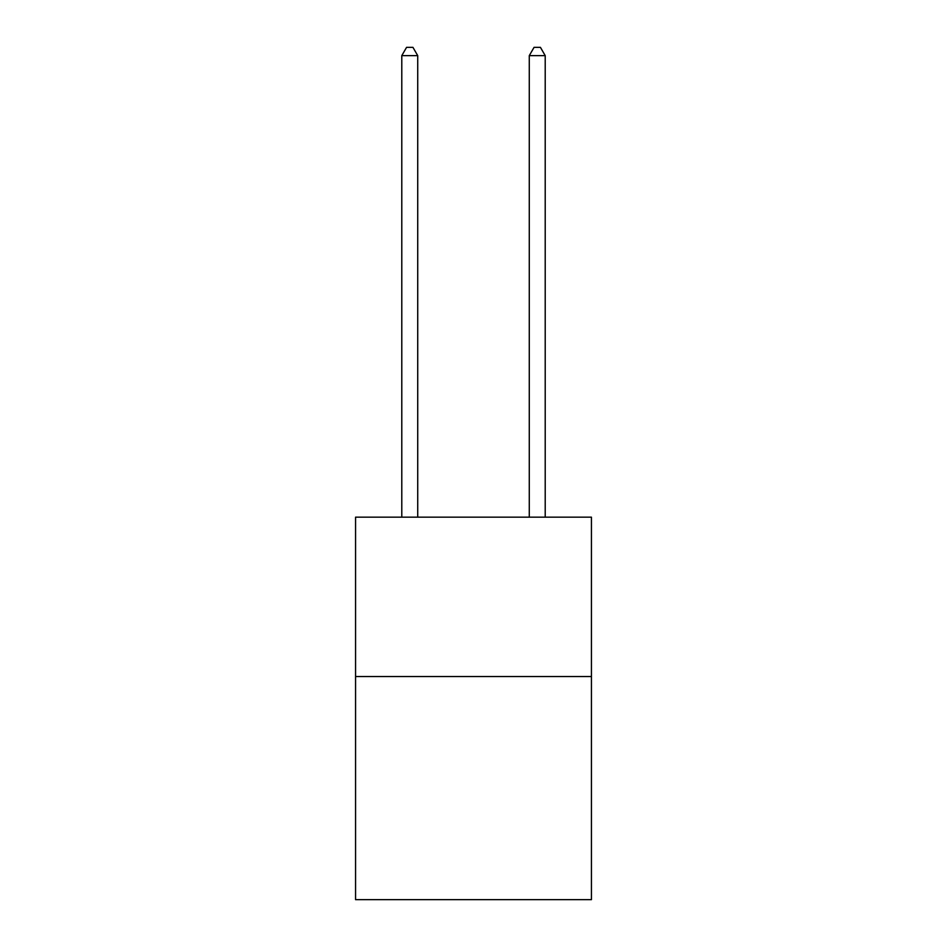 <?xml version="1.0" encoding="UTF-8"?>
<svg xmlns="http://www.w3.org/2000/svg" width="947" height="947" viewBox="0 0 947 947"><rect width="100%" height="100%" fill="white"/><g stroke="black" fill="none" stroke-linecap="round" stroke-linejoin="round"><path stroke-width="1.42" d="M591.437 676.537L591.437 899.65L355.563 899.65L355.563 517.169L591.437 517.169L591.437 676.537L355.563 676.537M417.722 517.169L417.722 55.636L401.788 55.636L401.788 517.169M401.788 55.636L406.571 47.35L412.939 47.35L417.722 55.636M545.212 517.169L545.212 55.636L529.278 55.636L529.278 517.169M529.278 55.636L534.061 47.35L540.429 47.35L545.212 55.636"/></g></svg>
